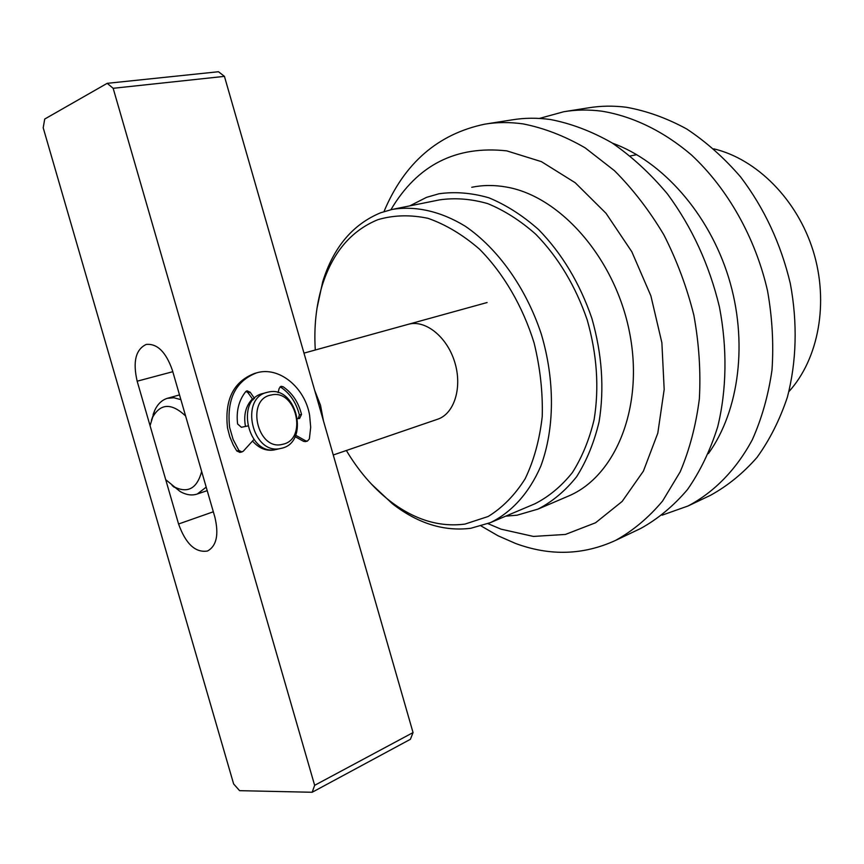 <?xml version="1.0" encoding="UTF-8"?>
<svg xmlns="http://www.w3.org/2000/svg" width="864" height="864" viewBox="0 0 864 864"><rect width="100%" height="100%" fill="white"/><g stroke="black" fill="none" stroke-linecap="round" stroke-linejoin="round"><path stroke-width="1.3" d="M346.367 450.5C358.42 470.75 372.751 487.436 389.351 500.558C413.867 519.566 439.063 527.418 464.94 524.092L488.138 516.499C502.546 507.654 514.89 495.061 525.172 478.732C533.93 460.48 539.622 439.733 542.236 416.513C542.894 392.396 540.194 367.891 534.114 342.997C522.731 306.245 503.496 273.37 479.531 249.188C462.91 234.814 445.727 224.521 427.982 218.322C410.389 214.607 393.703 215.05 377.935 219.661C350.989 230.699 332.348 252.839 322.013 286.092C316.094 305.867 313.859 327.164 315.295 350.006M371.336 484.002L392.364 503.734C417.766 523.444 443.923 531.63 470.837 528.271L490.385 522.644C511.585 512.352 529.168 493.02 540.745 466.268C554.666 429.052 555.131 380.398 541.253 333.947C526.036 287.917 497.858 248.486 465.242 226.206C440.521 211.108 415.13 205.556 391.954 209.477L380.678 212.76C352.717 224.338 333.385 247.363 322.693 281.837L317.002 308.254M505.678 516.164L517.136 515.182L538.034 509.09C552.528 501.584 565.402 490.784 576.644 476.68C586.667 460.825 594.151 442.519 599.098 421.74C604.465 388.552 602.046 354.067 591.851 318.287C579.722 283.144 561.978 253.584 538.618 229.608C522.72 215.525 506.142 204.93 488.916 197.813C471.679 192.834 454.993 191.484 438.88 193.784L426.546 197.348L409.752 205.88M437.368 419.321L437.81 419.17C454.54 413.532 462.629 386.878 454.572 361.638C446.731 336.334 424.904 319.259 408.024 324.378L407.873 324.421M788.875 391.64C818.575 359.003 829.148 302.594 813.229 251.111C797.31 199.627 756.745 159.03 713.815 148.846M533.531 504.371L535.032 503.734C549.072 496.541 561.524 486.14 572.4 472.543C582.098 457.272 589.334 439.614 594.119 419.58C599.314 387.558 596.992 354.294 587.164 319.788C575.456 285.887 558.338 257.375 535.799 234.263C520.441 220.687 504.446 210.481 487.804 203.645C471.161 198.86 455.058 197.618 439.484 199.886L393.379 209.185M314.669 390.344L320.512 405.259L323.46 420.908M206.194 487.134L197.305 494.003C191.959 495.796 186.257 494.975 180.209 491.562L174.614 487.08C188.05 493.528 197.068 488.333 201.668 471.506L185.598 415.962C171.59 402.883 160.618 403.261 152.701 417.107L150.055 425.682L165.704 479.65L180.209 491.562M151.438 420.282L153.511 414.407M153.101 414.526L154.753 410.314C157.745 403.996 161.935 400 167.324 398.326L173.88 397.742L180.878 399.654M174.172 487.231L172.109 485.46M252.364 398.963C245.711 405.994 243.41 415.152 245.484 426.438C243.41 415.152 245.711 405.994 252.364 398.963M252.515 441.05C258.898 448.265 266.09 451.246 274.104 449.96L275.789 449.55L274.104 449.96C266.09 451.246 258.898 448.265 252.515 441.05M410.4 739.292L312.163 792.266L314.647 785.322L113.162 88.301L107.19 83.333L218.484 71.734L224.435 76.367L413.046 732.586L410.4 739.292M107.19 83.333L44.712 119.048L43.2 127.796L233.636 783.95L239.598 790.668L312.163 792.266M137.16 381.197L178.567 524.005C185.749 543.942 195.394 552.938 207.522 551.016C216.562 545.972 219.013 534.686 214.877 517.147L172.357 370.192C165.953 351.972 157.237 343.386 146.232 344.434C135.702 349.434 132.678 361.681 137.16 381.197L172.789 371.704M224.435 76.367L113.162 88.301M314.647 785.322L413.046 732.586M282.56 444.312C307.886 439.668 296.363 388.865 271.393 394.978C245.398 398.779 257.278 451.44 282.56 444.312M268.456 392.051C296.957 385.139 310.068 442.962 281.189 448.34L280.573 448.47C252.461 455.566 239.026 397.861 267.451 392.278L268.456 392.051M266.825 392.45L263.185 393.444C234.781 399.038 248.162 456.548 276.253 449.464L276.869 449.334M247.633 425.995L241.38 427.28L237.6 423.965C236.099 411.113 238.81 400.334 245.722 391.64L247.007 390.809L250.15 392.191L248.022 392.774L245.981 391.36M295.682 435.262L305.716 440.845L307.368 441.137L309.377 438.912L310.684 427.302L309.636 415.379C304.992 387.428 279.04 366.023 256.63 372.848C235.559 381.002 226.552 399.2 229.63 427.421L233.129 439.506L238.907 450.457L241.952 451.926L243.356 451.116L253.876 439.56M255.895 373.064L254.513 373.464C233.442 381.618 224.446 399.784 227.513 427.961L229.759 436.666L233.215 444.895L236.779 450.965L238.907 450.457M278.068 392.634L279.191 388.336L281.038 386.316L283.057 386.705L280.012 386.888M298.296 418.608L299.365 414.958L301.514 414.418C298.49 402.3 292.345 393.066 283.057 386.705M299.365 414.958C296.352 402.862 290.207 393.638 280.93 387.288M297.691 418.662L299.581 418.468L301.514 414.418M295.067 436.622L303.566 441.342L305.716 440.845M253.12 399.838L248.022 392.774M254.491 398.38L250.15 392.191M239.976 452.39L236.779 450.965M305.348 441.601L303.566 441.342M539.395 118.433L563.857 111.715C576.18 109.663 588.859 109.501 601.927 111.197C632.556 116.23 663.379 131.026 691.308 154.829C727.682 188.59 755.46 237.719 767.567 290.974C772.286 317.758 773.766 344.11 771.995 370.03C768.377 395.215 761.832 418.435 752.339 439.679C736.268 469.714 714.01 492.286 688.036 505.991L662.062 515.192M708.35 496.336L710.5 495.31C727.65 485.87 743.17 473.224 757.048 457.38C769.705 439.841 779.803 419.796 787.342 397.267C796.565 362.102 797.688 322.844 790.301 283.468C780.829 243.691 764.273 208.192 740.621 176.958C724.097 157.82 706.126 141.826 686.707 128.974C666.814 118.13 646.693 110.894 626.335 107.255C613.343 105.613 600.718 105.808 588.438 107.849L565.844 111.402M708.404 453.589C739.379 410.616 748.3 341.291 728.546 277.29C708.739 213.311 662.245 161.125 612.414 143.132M487.976 523.649L501.034 529.157L533.358 536.425L565.423 534.438L595.598 522.752L622.166 501.422L643.41 471.107L657.806 433.134L664.178 389.48L661.878 342.738L650.873 295.823L631.822 251.748L606.01 213.289L575.197 182.725L541.415 161.644L506.758 150.865C455.944 145.368 417.334 164.981 390.917 209.704M383.972 211.615C404.244 163.188 437.81 134.05 484.661 124.178C497.07 122.116 509.9 122.029 523.152 123.908C543.931 128.002 564.581 135.972 585.101 147.82L614.455 170.672C632.956 189.216 649.426 210.611 663.876 234.868C676.847 260.366 686.848 287.183 693.878 315.306C699.03 343.656 700.855 371.488 699.365 398.812C695.974 425.315 689.58 449.669 680.162 471.884L662.569 501.055C648.616 517.655 632.977 530.755 615.632 540.378C583.416 555.174 550.066 556.211 515.592 543.478L498.096 535.81L481.162 525.992M567.259 496.573L568.825 495.904C615.902 475.945 644.231 406.48 629.554 332.478C615.2 258.466 560.261 196.074 506.207 187.024C494.284 184.907 482.803 185.004 471.744 187.283M638.474 529.535L640.645 528.498C657.947 518.918 673.574 505.926 687.517 489.521C700.207 471.301 710.273 450.392 717.703 426.794C726.721 389.902 727.423 348.527 719.41 306.871C709.279 264.773 691.956 227.124 667.44 193.925C650.376 173.578 631.876 156.546 611.95 142.841C591.592 131.252 571.072 123.476 550.39 119.513C537.192 117.698 524.405 117.817 512.017 119.88L486.659 123.865M213.332 511.78L178.567 524.005M252.493 399.146L254.189 398.682M389.351 500.558L392.364 503.734M322.013 286.092L322.693 281.837M636.811 154.667L630.32 155.941M568.825 495.904L538.034 509.09M535.032 503.734L490.385 522.644M333.256 454.993L437.81 419.17M303.977 353.128L487.102 302.53M197.305 494.003L207.209 490.644M167.692 398.228L179.507 394.913M152.701 417.107L154.753 410.314M276.253 449.464L280.573 448.47M241.952 451.926L239.814 452.423M307.368 441.137L305.208 441.634M688.036 505.991L710.5 495.31M615.632 540.378L640.645 528.498"/></g></svg>
